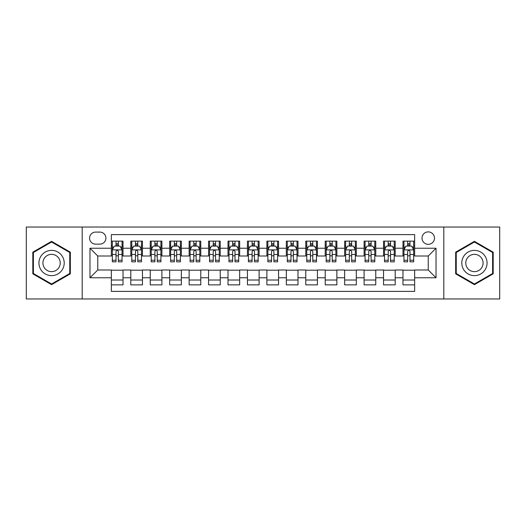 <?xml version="1.0" encoding="UTF-8"?>
<svg xmlns="http://www.w3.org/2000/svg" width="526" height="526" viewBox="0 0 526 526"><rect width="100%" height="100%" fill="white"/><g stroke="black" fill="none" stroke-linecap="round" stroke-linejoin="round"><path stroke-width="0.79" d="M428.249 231.894A6.22 6.22 0 0 0 422.03 238.114A6.22 6.22 0 0 0 428.249 244.334A6.22 6.22 0 0 0 434.476 238.114A6.22 6.22 0 0 0 428.249 231.894M443.806 298.965L499.7 298.965L499.7 227.035L443.806 227.035L443.806 298.965L82.194 298.965L82.194 227.035L26.3 227.035L26.3 298.965L82.194 298.965M414.646 241.132L402.982 241.132L402.982 248.226L395.204 248.226L395.204 256.004L402.982 256.004L402.982 248.226M395.204 248.226L395.204 241.132L383.539 241.132L383.539 248.226L375.761 248.226L375.761 256.004L383.539 256.004L383.539 248.226M375.761 248.226L375.761 241.132L364.097 241.132L364.097 248.226L356.319 248.226L356.319 256.004L364.097 256.004L364.097 248.226M356.319 248.226L356.319 241.132L344.655 241.132L344.655 248.226L336.877 248.226L336.877 256.004L344.655 256.004L344.655 248.226M336.877 248.226L336.877 241.132L325.213 241.132L325.213 248.226L317.434 248.226L317.434 256.004L325.213 256.004L325.213 248.226M317.434 248.226L317.434 241.132L305.77 241.132L305.77 248.226L297.992 248.226L297.992 256.004L305.77 256.004L305.77 248.226M297.992 248.226L297.992 241.132L286.328 241.132L286.328 248.226L278.556 248.226L278.556 256.004L286.328 256.004L286.328 248.226M278.556 248.226L278.556 241.132L266.886 241.132L266.886 248.226L259.114 248.226L259.114 256.004L266.886 256.004L266.886 248.226M259.114 248.226L259.114 241.132L247.444 241.132L247.444 248.226L239.672 248.226L239.672 256.004L247.444 256.004L247.444 248.226M239.672 248.226L239.672 241.132L228.008 241.132L228.008 248.226L220.23 248.226L220.23 256.004L228.008 256.004L228.008 248.226M220.23 248.226L220.23 241.132L208.566 241.132L208.566 248.226L200.787 248.226L200.787 256.004L208.566 256.004L208.566 248.226M200.787 248.226L200.787 241.132L189.123 241.132L189.123 248.226L181.345 248.226L181.345 256.004L189.123 256.004L189.123 248.226M181.345 248.226L181.345 241.132L169.681 241.132L169.681 248.226L161.903 248.226L161.903 256.004L169.681 256.004L169.681 248.226M161.903 248.226L161.903 241.132L150.239 241.132L150.239 248.226L142.461 248.226L142.461 256.004L150.239 256.004L150.239 248.226M142.461 248.226L142.461 241.132L130.796 241.132L130.796 256.004L123.018 256.004L123.018 241.132L111.354 241.132M111.354 284.868L123.018 284.868L123.018 269.996L130.796 269.996L130.796 284.868L142.461 284.868L142.461 269.996L150.239 269.996L150.239 277.774L142.461 277.774M150.239 277.774L150.239 284.868L161.903 284.868L161.903 269.996L169.681 269.996L169.681 277.774L161.903 277.774M169.681 277.774L169.681 284.868L181.345 284.868L181.345 269.996L189.123 269.996L189.123 277.774L181.345 277.774M189.123 277.774L189.123 284.868L200.787 284.868L200.787 269.996L208.566 269.996L208.566 277.774L200.787 277.774M208.566 277.774L208.566 284.868L220.23 284.868L220.23 269.996L228.008 269.996L228.008 277.774L220.23 277.774M228.008 277.774L228.008 284.868L239.672 284.868L239.672 269.996L247.444 269.996L247.444 277.774L239.672 277.774M247.444 277.774L247.444 284.868L259.114 284.868L259.114 269.996L266.886 269.996L266.886 277.774L259.114 277.774M266.886 277.774L266.886 284.868L278.556 284.868L278.556 269.996L286.328 269.996L286.328 277.774L278.556 277.774M286.328 277.774L286.328 284.868L297.992 284.868L297.992 269.996L305.77 269.996L305.77 277.774L297.992 277.774M305.77 277.774L305.77 284.868L317.434 284.868L317.434 269.996L325.213 269.996L325.213 277.774L317.434 277.774M325.213 277.774L325.213 284.868L336.877 284.868L336.877 269.996L344.655 269.996L344.655 277.774L336.877 277.774M344.655 277.774L344.655 284.868L356.319 284.868L356.319 269.996L364.097 269.996L364.097 277.774L356.319 277.774M364.097 277.774L364.097 284.868L375.761 284.868L375.761 269.996L383.539 269.996L383.539 277.774L375.761 277.774M383.539 277.774L383.539 284.868L395.204 284.868L395.204 269.996L402.982 269.996L402.982 277.774L395.204 277.774M95.607 244.143L99.887 244.143A6.029 6.029 0 0 0 105.91 238.114A6.029 6.029 0 0 0 99.887 232.091L95.607 232.091A6.029 6.029 0 0 0 89.584 238.114A6.029 6.029 0 0 0 95.607 244.143M443.806 227.035L82.194 227.035M414.646 248.226L414.646 234.616L111.354 234.616L111.354 256.004L97.751 256.004L97.751 269.996L111.354 269.996L111.354 291.384L414.646 291.384L414.646 269.996L428.249 269.996L428.249 256.004L414.646 256.004L414.646 248.226L436.028 248.226L436.028 277.774L414.646 277.774M111.354 277.774L89.972 277.774L89.972 248.226L111.354 248.226M402.982 277.774L402.982 284.868L414.646 284.868M111.354 245.99L112.327 245.99M116.022 245.99L118.357 245.99M122.052 245.99L123.018 245.99M111.354 255.807L112.327 255.807M116.022 255.807L118.357 255.807M122.052 255.807L123.018 255.807M111.354 270.193L123.018 270.193M111.354 280.01L123.018 280.01M130.796 255.807L131.77 255.807M135.465 255.807L137.799 255.807M141.494 255.807L142.461 255.807M130.796 245.99L131.77 245.99M135.465 245.99L137.799 245.99M141.494 245.99L142.461 245.99M130.796 270.193L142.461 270.193M130.796 280.01L142.461 280.01M150.239 270.193L161.903 270.193M150.239 280.01L161.903 280.01M150.239 245.99L151.212 245.99M154.907 245.99L157.241 245.99M160.93 245.99L161.903 245.99M150.239 255.807L151.212 255.807M154.907 255.807L157.241 255.807M160.93 255.807L161.903 255.807M169.681 270.193L181.345 270.193M169.681 280.01L181.345 280.01M169.681 245.99L170.654 245.99M174.349 245.99L176.677 245.99M180.372 245.99L181.345 245.99M169.681 255.807L170.654 255.807M174.349 255.807L176.677 255.807M180.372 255.807L181.345 255.807M189.123 270.193L200.787 270.193M189.123 280.01L200.787 280.01M189.123 245.99L190.096 245.99M193.792 245.99L196.119 245.99M199.814 245.99L200.787 245.99M189.123 255.807L190.096 255.807M193.792 255.807L196.119 255.807M199.814 255.807L200.787 255.807M208.566 270.193L220.23 270.193M208.566 280.01L220.23 280.01M208.566 245.99L209.539 245.99M213.227 245.99L215.561 245.99M219.257 245.99L220.23 245.99M208.566 255.807L209.539 255.807M213.227 255.807L215.561 255.807M219.257 255.807L220.23 255.807M228.008 270.193L239.672 270.193M228.008 280.01L239.672 280.01M228.008 245.99L228.974 245.99M232.67 245.99L235.004 245.99M238.699 245.99L239.672 245.99M228.008 255.807L228.974 255.807M232.67 255.807L235.004 255.807M238.699 255.807L239.672 255.807M247.444 270.193L259.114 270.193M247.444 280.01L259.114 280.01M247.444 245.99L248.417 245.99M252.112 245.99L254.446 245.99M258.141 245.99L259.114 245.99M247.444 255.807L248.417 255.807M252.112 255.807L254.446 255.807M258.141 255.807L259.114 255.807M266.886 270.193L278.556 270.193M266.886 280.01L278.556 280.01M266.886 245.99L267.859 245.99M271.554 245.99L273.888 245.99M277.583 245.99L278.556 245.99M266.886 255.807L267.859 255.807M271.554 255.807L273.888 255.807M277.583 255.807L278.556 255.807M286.328 270.193L297.992 270.193M286.328 280.01L297.992 280.01M286.328 245.99L287.301 245.99M290.996 245.99L293.33 245.99M297.026 245.99L297.992 245.99M286.328 255.807L287.301 255.807M290.996 255.807L293.33 255.807M297.026 255.807L297.992 255.807M305.77 270.193L317.434 270.193M305.77 280.01L317.434 280.01M305.77 245.99L306.743 245.99M310.439 245.99L312.773 245.99M316.461 245.99L317.434 245.99M305.77 255.807L306.743 255.807M310.439 255.807L312.773 255.807M316.461 255.807L317.434 255.807M325.213 270.193L336.877 270.193M325.213 280.01L336.877 280.01M325.213 245.99L326.186 245.99M329.881 245.99L332.208 245.99M335.904 245.99L336.877 245.99M325.213 255.807L326.186 255.807M329.881 255.807L332.208 255.807M335.904 255.807L336.877 255.807M344.655 270.193L356.319 270.193M344.655 280.01L356.319 280.01M344.655 245.99L345.628 245.99M349.323 245.99L351.651 245.99M355.346 245.99L356.319 245.99M344.655 255.807L345.628 255.807M349.323 255.807L351.651 255.807M355.346 255.807L356.319 255.807M364.097 270.193L375.761 270.193M364.097 280.01L375.761 280.01M364.097 245.99L365.07 245.99M368.759 245.99L371.093 245.99M374.788 245.99L375.761 245.99M364.097 255.807L365.07 255.807M368.759 255.807L371.093 255.807M374.788 255.807L375.761 255.807M383.539 270.193L395.204 270.193M383.539 280.01L395.204 280.01M383.539 245.99L384.506 245.99M388.201 245.99L390.535 245.99M394.23 245.99L395.204 245.99M383.539 255.807L384.506 255.807M388.201 255.807L390.535 255.807M394.23 255.807L395.204 255.807M402.982 270.193L414.646 270.193M402.982 280.01L414.646 280.01M402.982 245.99L403.948 245.99M407.643 245.99L409.978 245.99M413.673 245.99L414.646 245.99M402.982 255.807L403.948 255.807M407.643 255.807L409.978 255.807M413.673 255.807L414.646 255.807M97.751 256.004L89.972 248.226M97.751 269.996L89.972 277.774M436.028 248.226L428.249 256.004M436.028 277.774L428.249 269.996M51.574 284.665L70.333 273.829L70.333 252.171L51.574 241.335L32.816 252.171L32.816 273.829L51.574 284.665M493.184 252.171L474.426 241.335L455.667 252.171L455.667 273.829L474.426 284.665L493.184 273.829L493.184 252.171M118.357 243.656L116.022 243.656M122.052 260.252L118.357 260.252L118.357 261.836L122.052 261.836L122.052 249.975L120.106 246.089L114.273 246.089L112.327 249.975L112.327 261.836L116.022 261.836L116.022 260.252L112.327 260.252M112.327 249.975L112.327 241.132M122.052 249.975L122.052 241.132M116.022 246.089L116.022 241.132M118.357 241.132L118.357 246.089M118.357 260.252L118.357 251.435C117.581 249.935 116.798 249.935 116.022 251.435L116.022 260.252M51.574 250.363A12.637 12.637 0 0 0 38.937 263A12.637 12.637 0 0 0 51.574 275.637A12.637 12.637 0 0 0 64.211 263A12.637 12.637 0 0 0 51.574 250.363M51.574 254.347A8.653 8.653 0 0 0 42.922 263A8.653 8.653 0 0 0 51.574 271.653A8.653 8.653 0 0 0 60.227 263A8.653 8.653 0 0 0 51.574 254.347M69.754 273.494L51.574 283.987L33.394 273.494L33.394 252.506L51.574 242.013L69.754 252.506L69.754 273.494M463.485 256.681A12.637 12.637 0 0 0 468.107 273.941A12.637 12.637 0 0 0 485.373 269.319A12.637 12.637 0 0 0 480.744 252.059A12.637 12.637 0 0 0 463.485 256.681M466.937 258.674A8.653 8.653 0 0 0 470.099 270.495A8.653 8.653 0 0 0 481.921 267.326A8.653 8.653 0 0 0 478.752 255.505A8.653 8.653 0 0 0 466.937 258.674M492.606 252.506L492.606 273.494L474.426 283.987L456.246 273.494L456.246 252.506L474.426 242.013L492.606 252.506M137.799 243.656L135.465 243.656M141.494 260.252L137.799 260.252L137.799 261.836L141.494 261.836L141.494 249.975L139.548 246.089L133.716 246.089L131.77 249.975L131.77 261.836L135.465 261.836L135.465 260.252L131.77 260.252M131.77 249.975L131.77 241.132M141.494 249.975L141.494 241.132M135.465 246.089L135.465 241.132M137.799 241.132L137.799 246.089M137.799 260.252L137.799 251.435C137.023 249.935 136.241 249.935 135.465 251.435L135.465 260.252M157.241 243.656L154.907 243.656M160.93 260.252L157.241 260.252L157.241 261.836L160.93 261.836L160.93 249.975L158.99 246.089L153.158 246.089L151.212 249.975L151.212 261.836L154.907 261.836L154.907 260.252L151.212 260.252M151.212 249.975L151.212 241.132M160.93 249.975L160.93 241.132M154.907 246.089L154.907 241.132M157.241 241.132L157.241 246.089M157.241 260.252L157.241 251.435C156.459 249.935 155.683 249.935 154.907 251.435L154.907 260.252M176.677 243.656L174.349 243.656M180.372 260.252L176.677 260.252L176.677 261.836L180.372 261.836L180.372 249.975L178.432 246.089L172.6 246.089L170.654 249.975L170.654 261.836L174.349 261.836L174.349 260.252L170.654 260.252M170.654 249.975L170.654 241.132M180.372 249.975L180.372 241.132M174.349 246.089L174.349 241.132M176.677 241.132L176.677 246.089M176.677 260.252L176.677 251.435C175.901 249.935 175.125 249.935 174.349 251.435L174.349 260.252M196.119 243.656L193.792 243.656M199.814 260.252L196.119 260.252L196.119 261.836L199.814 261.836L199.814 249.975L197.868 246.089L192.036 246.089L190.096 249.975L190.096 261.836L193.792 261.836L193.792 260.252L190.096 260.252M190.096 249.975L190.096 241.132M199.814 249.975L199.814 241.132M193.792 246.089L193.792 241.132M196.119 241.132L196.119 246.089M196.119 260.252L196.119 251.435C195.343 249.935 194.567 249.935 193.792 251.435L193.792 260.252M215.561 243.656L213.227 243.656M219.257 260.252L215.561 260.252L215.561 261.836L219.257 261.836L219.257 249.975L217.31 246.089L211.478 246.089L209.539 249.975L209.539 261.836L213.227 261.836L213.227 260.252L209.539 260.252M209.539 249.975L209.539 241.132M219.257 249.975L219.257 241.132M213.227 246.089L213.227 241.132M215.561 241.132L215.561 246.089M215.561 260.252L215.561 251.435C214.786 249.935 214.01 249.935 213.227 251.435L213.227 260.252M235.004 243.656L232.67 243.656M238.699 260.252L235.004 260.252L235.004 261.836L238.699 261.836L238.699 249.975L236.753 246.089L230.921 246.089L228.974 249.975L228.974 261.836L232.67 261.836L232.67 260.252L228.974 260.252M228.974 249.975L228.974 241.132M238.699 249.975L238.699 241.132M232.67 246.089L232.67 241.132M235.004 241.132L235.004 246.089M235.004 260.252L235.004 251.435C234.228 249.935 233.452 249.935 232.67 251.435L232.67 260.252M254.446 243.656L252.112 243.656M258.141 260.252L254.446 260.252L254.446 261.836L258.141 261.836L258.141 249.975L256.195 246.089L250.363 246.089L248.417 249.975L248.417 261.836L252.112 261.836L252.112 260.252L248.417 260.252M248.417 249.975L248.417 241.132M258.141 249.975L258.141 241.132M252.112 246.089L252.112 241.132M254.446 241.132L254.446 246.089M254.446 260.252L254.446 251.435C253.67 249.935 252.894 249.935 252.112 251.435L252.112 260.252M273.888 243.656L271.554 243.656M277.583 260.252L273.888 260.252L273.888 261.836L277.583 261.836L277.583 249.975L275.637 246.089L269.805 246.089L267.859 249.975L267.859 261.836L271.554 261.836L271.554 260.252L267.859 260.252M267.859 249.975L267.859 241.132M277.583 249.975L277.583 241.132M271.554 246.089L271.554 241.132M273.888 241.132L273.888 246.089M273.888 260.252L273.888 251.435C273.112 249.935 272.33 249.935 271.554 251.435L271.554 260.252M293.33 243.656L290.996 243.656M297.026 260.252L293.33 260.252L293.33 261.836L297.026 261.836L297.026 249.975L295.079 246.089L289.247 246.089L287.301 249.975L287.301 261.836L290.996 261.836L290.996 260.252L287.301 260.252M287.301 249.975L287.301 241.132M297.026 249.975L297.026 241.132M290.996 246.089L290.996 241.132M293.33 241.132L293.33 246.089M293.33 260.252L293.33 251.435C292.555 249.935 291.772 249.935 290.996 251.435L290.996 260.252M312.773 243.656L310.439 243.656M316.461 260.252L312.773 260.252L312.773 261.836L316.461 261.836L316.461 249.975L314.522 246.089L308.69 246.089L306.743 249.975L306.743 261.836L310.439 261.836L310.439 260.252L306.743 260.252M306.743 249.975L306.743 241.132M316.461 249.975L316.461 241.132M310.439 246.089L310.439 241.132M312.773 241.132L312.773 246.089M312.773 260.252L312.773 251.435C311.99 249.935 311.214 249.935 310.439 251.435L310.439 260.252M332.208 243.656L329.881 243.656M335.904 260.252L332.208 260.252L332.208 261.836L335.904 261.836L335.904 249.975L333.964 246.089L328.132 246.089L326.186 249.975L326.186 261.836L329.881 261.836L329.881 260.252L326.186 260.252M326.186 249.975L326.186 241.132M335.904 249.975L335.904 241.132M329.881 246.089L329.881 241.132M332.208 241.132L332.208 246.089M332.208 260.252L332.208 251.435C331.433 249.935 330.657 249.935 329.881 251.435L329.881 260.252M351.651 243.656L349.323 243.656M355.346 260.252L351.651 260.252L351.651 261.836L355.346 261.836L355.346 249.975L353.4 246.089L347.568 246.089L345.628 249.975L345.628 261.836L349.323 261.836L349.323 260.252L345.628 260.252M345.628 249.975L345.628 241.132M355.346 249.975L355.346 241.132M349.323 246.089L349.323 241.132M351.651 241.132L351.651 246.089M351.651 260.252L351.651 251.435C350.875 249.935 350.099 249.935 349.323 251.435L349.323 260.252M371.093 243.656L368.759 243.656M374.788 260.252L371.093 260.252L371.093 261.836L374.788 261.836L374.788 249.975L372.842 246.089L367.01 246.089L365.07 249.975L365.07 261.836L368.759 261.836L368.759 260.252L365.07 260.252M365.07 249.975L365.07 241.132M374.788 249.975L374.788 241.132M368.759 246.089L368.759 241.132M371.093 241.132L371.093 246.089M371.093 260.252L371.093 251.435C370.317 249.935 369.541 249.935 368.759 251.435L368.759 260.252M390.535 243.656L388.201 243.656M394.23 260.252L390.535 260.252L390.535 261.836L394.23 261.836L394.23 249.975L392.284 246.089L386.452 246.089L384.506 249.975L384.506 261.836L388.201 261.836L388.201 260.252L384.506 260.252M384.506 249.975L384.506 241.132M394.23 249.975L394.23 241.132M388.201 246.089L388.201 241.132M390.535 241.132L390.535 246.089M390.535 260.252L390.535 251.435C389.759 249.935 388.984 249.935 388.201 251.435L388.201 260.252M409.978 243.656L407.643 243.656M413.673 260.252L409.978 260.252L409.978 261.836L413.673 261.836L413.673 249.975L411.726 246.089L405.894 246.089L403.948 249.975L403.948 261.836L407.643 261.836L407.643 260.252L403.948 260.252M403.948 249.975L403.948 241.132M413.673 249.975L413.673 241.132M407.643 246.089L407.643 241.132M409.978 241.132L409.978 246.089M409.978 260.252L409.978 251.435C409.202 249.935 408.426 249.935 407.643 251.435L407.643 260.252M130.796 277.774L123.018 277.774M130.796 248.226L123.018 248.226M121.999 249.876L112.38 249.876M112.327 247.154L113.741 247.154M120.638 247.154L122.052 247.154M116.022 254.479L112.327 254.479M122.052 254.479L118.357 254.479M118.357 244.892L116.022 244.892M141.441 249.876L131.816 249.876M131.77 247.154L133.177 247.154M140.08 247.154L141.494 247.154M135.465 254.479L131.77 254.479M141.494 254.479L137.799 254.479M137.799 244.892L135.465 244.892M160.884 249.876L151.258 249.876M151.212 247.154L152.619 247.154M159.523 247.154L160.93 247.154M154.907 254.479L151.212 254.479M160.93 254.479L157.241 254.479M157.241 244.892L154.907 244.892M180.326 249.876L170.7 249.876M170.654 247.154L172.061 247.154M178.965 247.154L180.372 247.154M174.349 254.479L170.654 254.479M180.372 254.479L176.677 254.479M176.677 244.892L174.349 244.892M199.768 249.876L190.142 249.876M190.096 247.154L191.503 247.154M198.407 247.154L199.814 247.154M193.792 254.479L190.096 254.479M199.814 254.479L196.119 254.479M196.119 244.892L193.792 244.892M219.21 249.876L209.585 249.876M209.539 247.154L210.946 247.154M217.849 247.154L219.257 247.154M213.227 254.479L209.539 254.479M219.257 254.479L215.561 254.479M215.561 244.892L213.227 244.892M238.653 249.876L229.027 249.876M228.974 247.154L230.388 247.154M237.292 247.154L238.699 247.154M232.67 254.479L228.974 254.479M238.699 254.479L235.004 254.479M235.004 244.892L232.67 244.892M258.088 249.876L248.469 249.876M248.417 247.154L249.83 247.154M256.727 247.154L258.141 247.154M252.112 254.479L248.417 254.479M258.141 254.479L254.446 254.479M254.446 244.892L252.112 244.892M277.531 249.876L267.912 249.876M267.859 247.154L269.273 247.154M276.17 247.154L277.583 247.154M271.554 254.479L267.859 254.479M277.583 254.479L273.888 254.479M273.888 244.892L271.554 244.892M296.973 249.876L287.347 249.876M287.301 247.154L288.708 247.154M295.612 247.154L297.026 247.154M290.996 254.479L287.301 254.479M297.026 254.479L293.33 254.479M293.33 244.892L290.996 244.892M316.415 249.876L306.789 249.876M306.743 247.154L308.151 247.154M315.054 247.154L316.461 247.154M310.439 254.479L306.743 254.479M316.461 254.479L312.773 254.479M312.773 244.892L310.439 244.892M335.858 249.876L326.232 249.876M326.186 247.154L327.593 247.154M334.497 247.154L335.904 247.154M329.881 254.479L326.186 254.479M335.904 254.479L332.208 254.479M332.208 244.892L329.881 244.892M355.3 249.876L345.674 249.876M345.628 247.154L347.035 247.154M353.939 247.154L355.346 247.154M349.323 254.479L345.628 254.479M355.346 254.479L351.651 254.479M351.651 244.892L349.323 244.892M374.742 249.876L365.116 249.876M365.07 247.154L366.477 247.154M373.381 247.154L374.788 247.154M368.759 254.479L365.07 254.479M374.788 254.479L371.093 254.479M371.093 244.892L368.759 244.892M394.184 249.876L384.559 249.876M384.506 247.154L385.92 247.154M392.823 247.154L394.23 247.154M388.201 254.479L384.506 254.479M394.23 254.479L390.535 254.479M390.535 244.892L388.201 244.892M413.62 249.876L404.001 249.876M403.948 247.154L405.362 247.154M412.259 247.154L413.673 247.154M407.643 254.479L403.948 254.479M413.673 254.479L409.978 254.479M409.978 244.892L407.643 244.892"/></g></svg>
